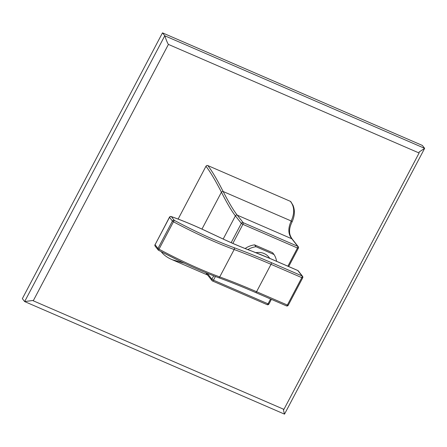 <?xml version="1.0" encoding="UTF-8"?>
<svg xmlns="http://www.w3.org/2000/svg" width="447" height="447" viewBox="0 0 447 447"><rect width="100%" height="100%" fill="white"/><g stroke="black" fill="none" stroke-linecap="round" stroke-linejoin="round"><path stroke-width="0.67" d="M283.923 409.379L419.102 152.997L168.424 44.409L33.246 300.792L283.923 409.379C283.141 408.441 283.337 410.028 284.515 414.14L424.65 148.348L164.781 35.777L24.646 301.569L284.515 414.14M419.102 152.997L419.102 152.025L424.65 148.348L422.354 145.431L162.484 32.86L22.35 298.652L24.646 301.569L32.821 300.479M33.246 300.792L32.787 300.468M168.424 44.409C167.586 43.292 166.373 40.414 164.781 35.777L162.484 32.86M302.552 276.313A1.414 1.28 -38.2 0 0 302.088 275.955L297.814 270.536L271.027 258.93A116.175 21.439 27.8 0 0 250.773 250.728A95.479 17.617 -152.2 0 1 221.896 238.463L205.424 230.73A92.658 17.098 27.8 0 0 171.352 216.65L174.269 220.354A104.414 19.266 27.8 0 0 234.167 247.722A190.768 35.201 -152.2 0 1 271.307 262.624L302.088 275.955A1.414 0.531 113.4 0 1 301.809 277.648L302.692 277.844A1.414 1.414 0 0 0 302.552 276.313L298.278 270.888A1.414 1.414 0 0 0 297.73 270.463A1.414 0.531 -66.6 0 0 297.624 270.446M286.348 305.809A1.414 0.531 -66.6 0 0 286.438 305.877A1.414 0.531 -66.6 0 0 287.365 305.044L256.578 291.712A189.355 34.944 27.8 0 0 219.717 276.922A105.827 19.528 -152.2 0 1 159.009 249.18L173.453 221.785A105.827 19.528 27.8 0 0 234.161 249.527L219.717 276.922A1.414 0.821 -69.9 0 1 218.589 277.671C199.932 270.793 179.906 261.646 158.512 250.219L159.009 249.18L157.981 248.459L172.425 221.058L173.453 221.785L174.269 220.354A1.414 1.28 141.8 0 0 172.425 221.058L169.458 217.22L155.064 244.755L169.508 217.359A1.414 1.28 141.8 0 1 171.352 216.65A1.414 0.888 -70.9 0 0 171.167 216.544L171.167 216.544A1.414 1.414 0 0 0 169.458 217.22M158.534 250.203L158.512 250.219A1.414 1.28 -38.2 0 1 157.981 248.459L155.064 244.755A1.414 1.28 -38.2 0 0 155.154 246.146L158.07 249.851A1.414 1.414 0 0 0 158.512 250.219M298.278 270.888A1.414 1.28 -38.2 0 0 297.814 270.536A1.414 0.531 -66.6 0 0 297.73 270.463L270.943 258.863A1.414 0.531 -66.6 0 1 271.027 258.93M269.832 258.383L268.938 257.248A14.818 13.449 141.8 0 0 255.952 252.672M245.129 248.521A20.579 18.679 -38.2 0 1 254.544 244.855L256.008 246.716L274.028 254.522A20.579 18.679 141.8 0 1 276.592 261.311M256.008 246.716A20.579 18.679 141.8 0 0 247.85 249.582M254.544 244.855L272.564 252.661L274.028 254.522M184.393 263.249L172.045 259.64L207.643 275.061M178.18 260.277L163.339 252.778M172.056 259.646C167.496 257.695 163.988 255.181 161.523 252.108A1.414 1.28 -38.2 0 1 161.322 251.717M231.166 242.665L241.33 223.377L235.407 215.856C231.758 211.263 227.098 203.368 221.427 192.165C215.197 180.074 210.04 171.441 205.955 166.273A1.414 1.28 -38.2 0 1 207.799 165.569L290.36 201.329A1.414 1.28 -38.2 0 1 290.824 201.681L292.981 205.234C295.176 210.52 294.763 216.292 291.751 222.561L291.751 222.561A1.414 1.218 25 0 1 291.723 222.617M178.124 219.064L205.955 166.273M223.187 239.039L235.407 215.856A1.414 1.28 -38.2 0 1 237.256 215.152L243.179 222.673A1.414 0.531 113.4 0 1 242.9 224.36L241.33 223.377A1.414 1.28 -38.2 0 1 243.179 222.673L297.752 246.308L291.83 238.793L237.256 215.152C233.608 210.559 228.903 202.675 223.148 191.506C217.002 179.381 211.889 170.737 207.799 165.569M298.305 248.057L297.473 248.001A1.414 0.531 113.4 0 0 297.752 246.308A1.414 1.28 -38.2 0 1 298.21 246.666L292.288 239.145A1.414 1.28 -38.2 0 1 292.293 239.145L292.288 239.145A1.414 1.28 -38.2 0 0 291.83 238.793C288.08 234.155 287.874 228.221 291.209 220.986C294.763 213.068 294.484 206.514 290.36 201.329M298.21 246.666L298.21 246.666A1.414 1.414 0 0 1 298.35 248.197L288.678 266.546M271.379 299.356L268.926 304.01L268.044 303.82L213.47 280.18L215.415 276.492M267.027 304.58A1.414 0.531 -66.6 0 0 267.116 304.647L212.543 281.007A1.414 0.531 -66.6 0 1 212.459 280.94A1.414 1.28 -38.2 0 1 211.906 279.196L207.257 273.29M205.888 272.737A1.414 1.28 -38.2 0 0 206.073 273.067L206.073 273.067A1.414 1.28 -38.2 0 1 206.073 273.067L211.995 280.587A1.414 1.414 0 0 0 212.543 281.007A1.414 0.531 -66.6 0 0 213.47 280.18L211.906 279.196L213.677 275.833M271.307 262.624A1.414 0.531 113.4 0 1 271.022 264.317L301.809 277.648L287.365 305.044L288.242 305.24L302.692 277.844M234.167 247.722A1.414 0.821 110.1 0 1 234.161 249.527A189.355 34.944 -152.2 0 1 271.022 264.317L256.578 291.712A1.414 0.531 -66.6 0 1 255.65 292.539C242.637 286.907 230.283 281.951 218.589 277.671A1.414 0.821 -69.9 0 1 218.427 277.576M255.567 292.472A1.414 0.531 -66.6 0 0 255.65 292.539L286.438 305.877A1.414 1.414 0 0 0 288.242 305.24M205.424 230.73A1.414 0.335 -64.8 0 0 205.374 230.68C192.981 224.869 181.583 220.159 171.167 216.544M250.773 250.728A1.414 0.793 -69.5 0 0 250.622 250.633A1.414 0.793 -69.5 0 0 250.443 250.605M292.288 239.145C289.483 235.256 289.6 232.457 289.567 231.669C289.488 228.881 290.22 225.841 291.751 222.561A1.414 1.218 25 0 0 291.209 220.986L223.148 191.506A1.414 0.855 -27 0 0 221.427 192.165L201.96 229.093M232.859 243.408L242.9 224.36L297.473 248.001L287.879 266.2M270.58 299.009L268.044 303.82A1.414 0.531 -66.6 0 1 267.116 304.647A1.414 1.414 0 0 0 268.926 304.01M270.943 258.863L250.622 250.633C241.631 247.269 232.038 243.196 221.852 238.413L205.374 230.68M155.014 244.615A1.414 1.414 0 0 0 155.154 246.146M206.073 273.067L205.754 272.681"/></g></svg>
